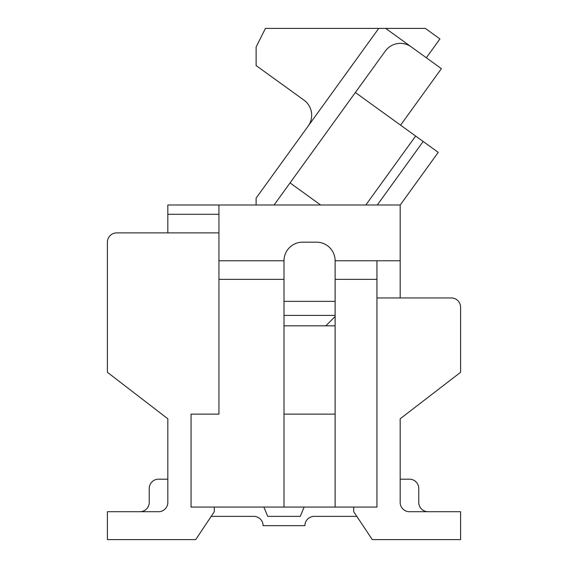 <?xml version="1.0" encoding="UTF-8"?>
<svg xmlns="http://www.w3.org/2000/svg" width="568" height="568" viewBox="0 0 568 568"><rect width="100%" height="100%" fill="white"/><g stroke="black" fill="none" stroke-linecap="round" stroke-linejoin="round"><path stroke-width="0.85" d="M158.522 479.186L167.816 479.186L158.522 479.186A9.294 9.294 0 0 0 149.228 488.48L149.228 502.424A9.294 9.294 0 0 1 139.934 511.718A9.294 9.294 0 0 0 149.228 502.424L149.228 488.48L149.228 502.424A9.294 9.294 0 0 1 139.934 511.718A9.294 9.294 0 0 0 149.228 502.424L149.228 488.48L149.228 502.424A9.294 9.294 0 0 1 139.934 511.718A9.294 9.294 0 0 0 149.228 502.424L149.228 488.48L149.228 502.424A9.294 9.294 0 0 1 139.934 511.718A9.294 9.294 0 0 0 149.228 502.424L149.228 488.48L149.228 502.424A9.294 9.294 0 0 1 139.934 511.718A9.294 9.294 0 0 0 149.228 502.424L149.228 488.48L149.228 502.424A9.294 9.294 0 0 1 139.934 511.718A9.294 9.294 0 0 0 149.228 502.424L149.228 488.48L149.228 502.424A9.294 9.294 0 0 1 139.934 511.718A9.294 9.294 0 0 0 149.228 502.424L149.228 488.48L149.228 502.424A9.294 9.294 0 0 1 139.934 511.718A9.294 9.294 0 0 0 149.228 502.424L149.228 488.48L149.228 502.424A9.294 9.294 0 0 1 139.934 511.718A9.294 9.294 0 0 0 149.228 502.424L149.228 488.48L149.228 502.424A9.294 9.294 0 0 1 139.934 511.718A9.294 9.294 0 0 0 149.228 502.424L149.228 488.48M335.12 325.826L284 325.826M218.936 204.998L400.184 204.998L400.184 260.762L376.946 260.762L376.946 279.357L335.12 279.357L335.12 260.762A18.588 18.588 0 0 0 316.532 242.174L302.588 242.174A18.588 18.588 0 0 0 284 260.762L218.936 260.762L218.936 204.998L167.816 204.998L167.816 214.292L218.936 214.292M218.936 414.122L191.054 414.122L218.936 414.122L218.936 260.762M335.12 414.122L284 414.122M214.292 507.068L214.292 511.718L195.704 539.6L107.402 539.6L107.402 511.718L158.522 511.718A9.294 9.294 0 0 0 167.816 502.424L167.816 418.772L107.402 372.296L107.402 242.174A9.294 9.294 0 0 1 116.696 232.88L167.816 232.88L167.816 214.292M356.81 516.362L314.21 516.362A9.294 9.294 0 0 0 304.909 525.656L263.091 525.656A9.294 9.294 0 0 0 253.789 516.362L211.189 516.362M376.946 279.357L376.946 507.068L335.12 507.068L335.12 279.357M376.946 260.762L335.12 260.762M418.772 488.48L418.772 502.424A9.294 9.294 0 0 0 428.066 511.718A9.294 9.294 0 0 1 418.772 502.424A9.294 9.294 0 0 0 428.066 511.718A9.294 9.294 0 0 1 418.772 502.424A9.294 9.294 0 0 0 428.066 511.718A9.294 9.294 0 0 1 418.772 502.424A9.294 9.294 0 0 0 428.066 511.718A9.294 9.294 0 0 1 418.772 502.424A9.294 9.294 0 0 0 428.066 511.718A9.294 9.294 0 0 1 418.772 502.424A9.294 9.294 0 0 0 428.066 511.718A9.294 9.294 0 0 1 418.772 502.424A9.294 9.294 0 0 0 428.066 511.718A9.294 9.294 0 0 1 418.772 502.424A9.294 9.294 0 0 0 428.066 511.718A9.294 9.294 0 0 1 418.772 502.424A9.294 9.294 0 0 0 428.066 511.718A9.294 9.294 0 0 1 418.772 502.424A9.294 9.294 0 0 0 428.066 511.718A9.294 9.294 0 0 1 418.772 502.424L418.772 488.48A9.294 9.294 0 0 0 409.478 479.186L400.184 479.186L409.478 479.186M284 301.359L335.12 301.359M191.054 414.122L191.054 507.068L284 507.068L284 279.357L218.936 279.357M284 279.357L284 260.762M400.184 260.762L400.184 297.944L451.304 297.944L376.946 297.944M284 507.068L335.12 507.068M284 315.396L335.12 315.396M400.184 205.048L438.24 152.373L423.174 141.489L377.287 204.998M308.154 126.103A18.588 18.588 0 0 0 303.972 100.145L256.125 65.576L256.125 46.988L265.426 28.4L385.693 28.407L441.4 68.657L400.575 125.159M378.742 28.407L256.118 198.118L256.118 204.998M304.909 525.656A9.294 9.294 0 0 1 314.21 516.362A9.294 9.294 0 0 0 304.909 525.656A9.294 9.294 0 0 1 314.21 516.362A9.294 9.294 0 0 0 304.909 525.656A9.294 9.294 0 0 1 314.21 516.362A9.294 9.294 0 0 0 304.909 525.656A9.294 9.294 0 0 1 314.21 516.362A9.294 9.294 0 0 0 304.909 525.656A9.294 9.294 0 0 1 314.21 516.362A9.294 9.294 0 0 0 304.909 525.656A9.294 9.294 0 0 1 314.21 516.362A9.294 9.294 0 0 0 304.909 525.656A9.294 9.294 0 0 1 314.21 516.362A9.294 9.294 0 0 0 304.909 525.656A9.294 9.294 0 0 1 314.21 516.362A9.294 9.294 0 0 0 304.909 525.656A9.294 9.294 0 0 1 314.21 516.362A9.294 9.294 0 0 0 304.909 525.656A9.294 9.294 0 0 1 314.21 516.362A9.294 9.294 0 0 0 304.909 525.656A9.294 9.294 0 0 1 314.21 516.362A9.294 9.294 0 0 0 304.909 525.656A9.294 9.294 0 0 1 314.21 516.362A9.294 9.294 0 0 0 304.909 525.656A9.294 9.294 0 0 1 314.21 516.362A9.294 9.294 0 0 0 304.909 525.656A9.294 9.294 0 0 1 314.21 516.362A9.294 9.294 0 0 0 304.909 525.656A9.294 9.294 0 0 1 314.21 516.362A9.294 9.294 0 0 0 304.909 525.656A9.294 9.294 0 0 1 314.21 516.362A9.294 9.294 0 0 0 304.909 525.656A9.294 9.294 0 0 1 314.21 516.362A9.294 9.294 0 0 0 304.909 525.656A9.294 9.294 0 0 1 314.21 516.362A9.294 9.294 0 0 0 304.909 525.656A9.294 9.294 0 0 1 314.21 516.362A9.294 9.294 0 0 0 304.909 525.656A9.294 9.294 0 0 1 314.21 516.362M263.864 507.068L267.734 516.362L300.266 516.362L304.136 507.068M218.936 232.88L116.696 232.88M451.304 297.944A9.294 9.294 0 0 1 460.598 307.238L460.598 372.296L400.184 418.772L400.184 502.424A9.294 9.294 0 0 0 409.478 511.718L460.598 511.718L460.598 539.6L372.296 539.6L353.708 511.718L353.708 507.068M426.327 57.766L439.937 38.936L425.368 28.407L385.693 28.407M107.402 372.296L107.402 242.174M335.12 316.532L325.826 325.826M320.629 204.998L290.049 182.903L355.369 92.499L423.174 141.489M415.641 136.043L365.82 204.998M290.049 182.903L274.081 204.998M411.26 46.881A18.588 18.588 0 0 0 385.31 51.063L355.369 92.499"/></g></svg>
